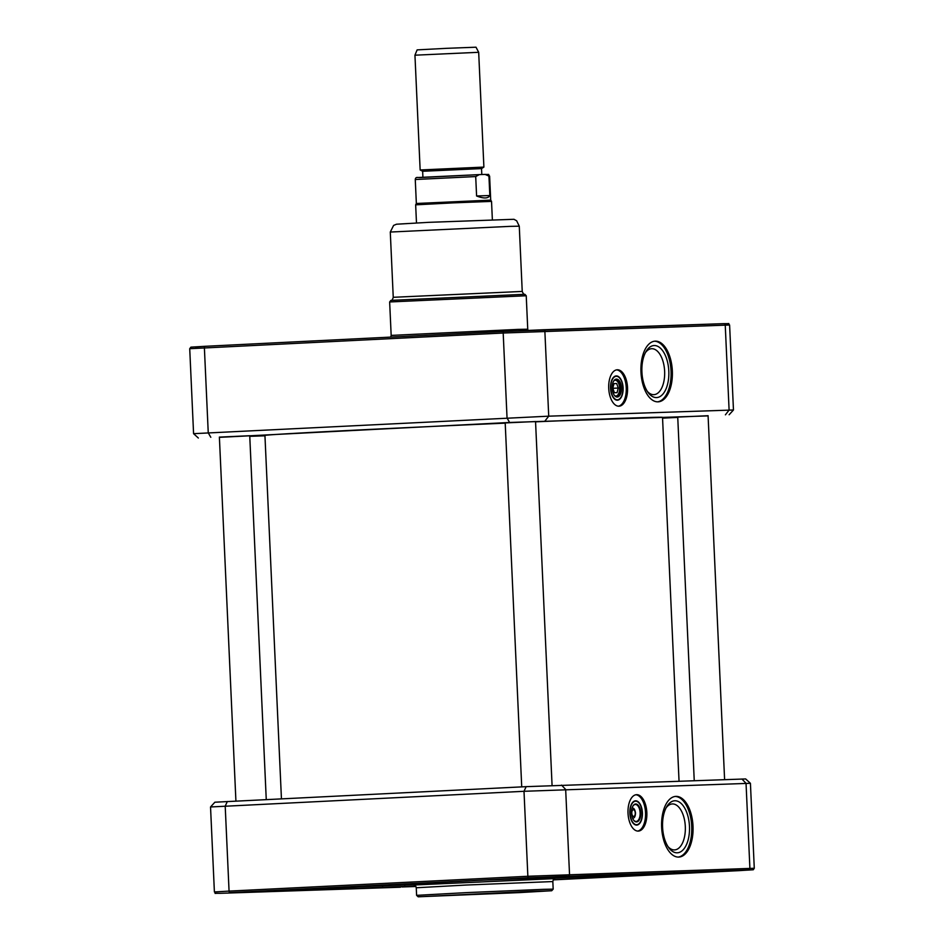 <?xml version="1.0" encoding="UTF-8"?>
<svg xmlns="http://www.w3.org/2000/svg" width="944" height="944" viewBox="0 0 944 944"><rect width="100%" height="100%" fill="white"/><g stroke="black" fill="none" stroke-linecap="round" stroke-linejoin="round"><path stroke-width="1.42" d="M642.203 812.749A11.776 6.077 -92.8 0 1 640.256 822.141A11.776 6.077 -92.8 0 1 633.92 823.593A11.776 6.077 -92.8 0 1 630.049 813.15A11.776 6.077 -92.8 0 1 632.917 802.53A11.776 6.077 -92.8 0 1 639.324 803.391A11.776 6.077 -92.8 0 1 642.203 812.749M635.359 800.819A12.154 6.278 -92.8 0 1 639.1 803.096A12.154 6.278 -92.8 0 1 639.218 803.25M640.162 822.295A12.154 6.278 -92.8 0 1 640.067 822.46A12.154 6.278 -92.8 0 1 636.563 825.091M640.752 812.796A8.968 4.626 87.2 0 0 637.802 804.843A8.968 4.626 87.2 0 0 632.987 805.952A8.968 4.626 87.2 0 0 633.695 820.23A8.968 4.626 87.2 0 0 638.569 820.879A8.968 4.626 87.2 0 0 640.752 812.796M632.869 806.141A8.508 4.39 -92.8 0 1 635.312 804.477A8.508 4.39 -92.8 0 1 640.126 812.819A8.508 4.39 -92.8 0 1 636.162 821.469A8.508 4.39 -92.8 0 1 633.554 820.041M622.91 387.854A11.776 6.077 -92.8 0 1 620.963 397.259A11.776 6.077 -92.8 0 1 614.627 398.698A11.776 6.077 -92.8 0 1 610.756 388.267A11.776 6.077 -92.8 0 1 613.624 377.647A11.776 6.077 -92.8 0 1 620.031 378.497A11.776 6.077 -92.8 0 1 622.91 387.854M616.066 375.936A12.154 6.278 -92.8 0 1 619.807 378.202A12.154 6.278 -92.8 0 1 619.913 378.355M620.869 397.412A12.154 6.278 -92.8 0 1 620.763 397.566A12.154 6.278 -92.8 0 1 617.27 400.197M621.459 387.901A8.968 4.626 87.2 0 0 618.509 379.96A8.968 4.626 87.2 0 0 613.683 381.057A8.968 4.626 87.2 0 0 614.391 395.335A8.968 4.626 87.2 0 0 619.276 395.984A8.968 4.626 87.2 0 0 621.459 387.901M613.576 381.258A8.508 4.39 -92.8 0 1 616.019 379.582A8.508 4.39 -92.8 0 1 620.833 387.925A8.508 4.39 -92.8 0 1 616.869 396.574A8.508 4.39 -92.8 0 1 614.261 395.158M617.541 381.541A8.354 4.319 87.2 0 0 617.411 381.364A8.354 4.319 87.2 0 0 615.122 379.818M615.936 396.433A8.354 4.319 87.2 0 0 618.072 394.675A8.354 4.319 87.2 0 0 618.19 394.474M618.249 388.031L617.093 392.633L614.379 392.728L612.809 388.22L613.966 383.618L616.68 383.524L618.249 388.031L612.845 388.303M616.68 383.524L613.954 383.665M614.143 380.526A7.894 4.083 -92.8 0 1 617.683 381.706A7.894 4.083 -92.8 0 1 619.606 387.984A7.894 4.083 -92.8 0 1 618.308 394.297A7.894 4.083 -92.8 0 1 614.91 395.819M214.394 891.95C217.273 894.18 211.397 893.154 220.117 893.319A1.522 1.298 88.1 0 1 220.117 893.319L400.492 887.218A1.522 1.298 88.1 0 1 400.492 887.218L229.911 892.599A1.522 0.779 -92.8 0 1 229.062 891.101L214.394 891.95L210.536 806.967L524.003 791.296L750.421 783.284L754.28 868.268L527.861 876.268A1.522 0.779 87.2 0 0 528.711 877.767L748.675 869.931L553.255 879.867L738.904 870.651A1.522 0.779 87.2 0 0 738.904 870.651L753.277 869.766L754.28 868.268M750.409 783.284L745.654 778.942L526.15 786.659L214.878 802.211L210.536 806.967M646.841 812.572A18.231 9.416 -92.8 0 1 638.333 831.086A18.231 9.416 -92.8 0 1 628.02 813.35A18.231 9.416 -92.8 0 1 636.516 794.683A18.231 9.416 -92.8 0 1 646.841 812.572M693.014 826.201A30.385 15.694 -92.8 0 1 678.83 857.081A30.385 15.694 -92.8 0 1 661.65 827.51A30.385 15.694 -92.8 0 1 675.821 796.394A30.385 15.694 -92.8 0 1 693.014 826.201M489.83 195.538C488.131 198.582 483.717 198.724 476.59 195.986L475.705 176.563L479.316 174.616L485.275 174.416C490.491 174.782 487.446 173.436 489.617 176.139L488.945 176.115L489.83 195.538L476.59 195.986M485.169 174.428L488.945 176.115M489.617 176.139L490.715 200.116L416.351 203.491L415.266 179.513C415.443 177.873 416.363 177.201 418.027 177.507L479.316 174.616M416.481 222.949L415.655 204.836L453.58 202.854L491.529 201.391L492.355 219.504M422.652 171.277L481.523 168.598L483.894 167.088L478.679 52.298L414.947 55.189L420.151 169.979L483.894 167.088M414.947 55.189L417.13 49.879L446.559 48.333L476.012 47.2L478.679 52.298M519.46 892.599L551.721 890.735L532.322 891.289L418.192 896.8L519.46 892.599M418.192 896.8L416.599 895.349L466.56 892.623L543.343 889.342L553.172 889.142L551.721 890.735M666.134 807.804A23.01 11.883 -92.8 0 1 672.293 803.946A23.01 11.883 -92.8 0 1 685.309 826.531A23.01 11.883 -92.8 0 1 674.571 849.907A23.01 11.883 -92.8 0 1 668.057 846.674M662.582 827.251A26.043 13.452 87.2 0 0 668.954 847.948A26.043 13.452 87.2 0 0 686.819 843.83A26.043 13.452 87.2 0 0 685.084 808.772A26.043 13.452 87.2 0 0 666.889 806.447A26.043 13.452 87.2 0 0 662.582 827.251M675.172 796.453A30.385 15.694 -92.8 0 1 691.716 826.271A30.385 15.694 -92.8 0 1 678.181 857.081M635.878 794.754A18.231 9.416 -92.8 0 1 645.531 812.631A18.231 9.416 -92.8 0 1 637.672 831.086M629.849 813.162A12.154 6.278 -92.8 0 1 635.524 800.807A12.154 6.278 -92.8 0 1 642.392 812.642A12.154 6.278 -92.8 0 1 636.728 825.091A12.154 6.278 -92.8 0 1 629.849 813.162M241.9 892.092L281.029 890.463L241.9 892.092M415.726 886.192L401.967 886.971L415.915 886.499M527.708 877.896L566.837 876.28L527.708 877.896M700.247 872.067L739.376 870.439L700.247 872.067M591.133 875.466L592.49 876.268L592.03 875.442M569.551 876.351L569.102 877.424L570.577 876.303M413.519 884.67L331.486 887.679M219.397 437.355L509.607 422.475L708.083 415.891M729.122 414.746L733.464 409.991L548.724 416.174L193.579 433.674L189.72 348.702L503.187 333.02L729.606 325.007C726.904 322.742 732.166 323.804 723.883 323.65L503.907 331.474A1.522 0.779 87.2 0 0 503.187 333.02L507.046 418.003L509.607 422.475M679.043 781.148L662.523 417.354A198.995 1.392 177.4 0 0 634.698 417.909A198.995 1.392 177.4 0 0 535.555 421.826M505.205 423.148A198.995 1.392 177.4 0 0 264.934 435.408L281.442 798.813M264.957 435.821L249.759 436.329M677.745 417.401L662.558 418.157M219.386 437.107L249.735 435.727M505.193 422.924L535.543 421.543M677.733 417.095L708.083 415.714M627.536 387.677A18.231 9.416 -92.8 0 1 619.028 406.203A18.231 9.416 -92.8 0 1 608.727 388.468A18.231 9.416 -92.8 0 1 617.223 369.788A18.231 9.416 -92.8 0 1 627.536 387.677M672.34 370.968A30.385 15.694 -92.8 0 1 658.157 401.837A30.385 15.694 -92.8 0 1 640.976 372.278A30.385 15.694 -92.8 0 1 655.148 341.15A30.385 15.694 -92.8 0 1 672.34 370.968M641.908 372.019A26.043 13.452 87.2 0 0 648.28 392.704A26.043 13.452 87.2 0 0 666.157 388.598A26.043 13.452 87.2 0 0 664.411 353.54A26.043 13.452 87.2 0 0 646.215 351.215A26.043 13.452 87.2 0 0 641.908 372.019M645.46 352.572A23.01 11.883 -92.8 0 1 651.62 348.714A23.01 11.883 -92.8 0 1 664.635 371.287A23.01 11.883 -92.8 0 1 653.897 394.663A23.01 11.883 -92.8 0 1 647.383 391.441M657.508 401.849A30.385 15.694 87.2 0 0 671.042 371.027A30.385 15.694 87.2 0 0 654.499 341.209M618.379 406.191A18.231 9.416 87.2 0 0 626.238 387.736A18.231 9.416 87.2 0 0 616.574 369.859M610.556 388.267A12.154 6.278 87.2 0 0 617.435 400.197A12.154 6.278 87.2 0 0 623.099 387.748A12.154 6.278 87.2 0 0 616.231 375.924A12.154 6.278 87.2 0 0 610.556 388.267M635.253 813.02A3.351 1.723 -92.8 0 1 632.787 816.005A3.351 1.723 -92.8 0 1 632.527 810.212A3.351 1.723 -92.8 0 1 635.253 813.02M632.586 818.247A5.109 2.643 87.2 0 0 632.987 818.165C634.498 818.059 635.336 816.336 635.513 813.02C634.993 809.716 633.99 808.064 632.48 808.064A5.109 2.643 87.2 0 0 632.079 808.029M561.562 785.113L565.668 789.479L569.527 874.451A1.522 1.298 -91.9 0 1 568.3 876.032M748.675 869.931A1.522 1.298 -91.9 0 0 749.902 868.35L746.043 783.378L741.949 779.012M526.15 786.659L524.003 791.296L527.861 876.268L229.062 891.101L225.203 806.129L227.351 801.491M415.266 179.513L475.705 176.563M479.174 174.628L419.561 177.59M229.911 892.599L528.711 877.767M553.337 879.737L703.634 871.666L483.458 880.138L265.181 891.584L415.667 886.097M416.599 895.349L416.257 887.761L466.218 885.035L552.83 881.554L553.172 889.142M555.662 877.035L554.364 877.094M413.024 883.608L414.109 885L554.706 878.616L555.674 877.129M283.011 890.133L290.858 889.696A1.522 0.779 -92.8 0 1 290.858 889.696L483.458 880.138A1.522 0.779 87.2 0 0 483.47 880.138L507.022 879.112A1.522 1.357 -91.8 0 0 507.046 879.112A1.522 1.357 -91.8 0 1 506.999 879.112M703.599 871.666A1.522 1.298 -91.9 0 0 703.61 871.666L587.345 875.595A1.522 1.298 -91.9 0 0 587.345 875.595L563.297 876.657A1.522 0.885 -92.9 0 1 563.285 876.657L507.022 879.112M703.61 871.666A1.522 1.298 -91.9 0 0 703.634 871.666L705.817 871.607M674.051 871.89L675.267 873.318L682.831 873.165A1.522 1.227 -92 0 0 682.842 873.165M645.767 873.625L592.49 876.268L592.454 875.418M569.055 876.374L569.102 877.424L592.49 876.268M569.102 877.424L555.367 878.109M404.516 884.056L404.563 885.106A1.522 0.885 87.1 0 0 405.519 886.593M382.627 885.142L382.674 886.074A1.522 1.298 88.1 0 1 381.447 887.655M323.485 888.08L331.604 887.797M294.103 889.531L272.073 891.112A1.522 0.673 -92.8 0 1 272.061 891.112L262.998 891.608M189.72 348.702L190.912 347.144L205.096 346.306A1.522 0.779 87.2 0 0 205.096 346.306L503.907 331.474L205.108 346.306A1.522 0.779 87.2 0 0 204.388 347.852L208.246 432.824L210.807 437.296M509.984 226.371L519.271 226.182L516.663 220.802L513.973 219.291L428.47 222.347L396.527 224.212L393.613 225.404L390.285 232.047L509.984 226.371M528.038 330.365L527.743 329.208L517.926 329.397L391.17 335.403L389.648 301.962L526.233 295.755L524.84 294.304C524.097 294.776 523.236 293.82 522.233 291.436L393.247 297.301L390.285 232.047M524.84 294.304L390.91 300.381C391.76 300.758 392.539 299.72 393.247 297.301M205.096 346.306L195.325 347.026M725.405 414.829L729.098 410.074L725.24 325.102A1.522 1.298 88.1 0 0 723.883 323.65A1.522 1.298 88.1 0 1 723.883 323.65L543.508 329.751A1.522 1.298 88.1 0 1 544.865 331.202L548.724 416.174L545.03 420.93M481.794 174.534L481.523 168.598M422.912 177.201L422.641 171.277L420.163 169.979M416.351 203.491L415.655 204.836M490.715 200.116L491.529 201.391M682.831 873.165L685.792 873.082M552.83 881.554C553.337 879.419 553.963 878.439 554.706 878.616M416.257 887.761C415.549 885.673 414.841 884.752 414.109 885M522.233 291.436L519.271 226.182M389.648 301.962L390.91 300.381M527.743 329.208L526.233 295.755M390.745 337.091L391.17 335.403M198.346 438.028L193.591 433.674M503.907 331.474L543.508 329.751M733.464 409.991L729.606 325.007M266.255 799.556L249.735 435.68M235.917 801.067L219.386 437.06M552.075 785.479L535.543 421.496M521.725 786.883L505.193 422.877M724.603 779.602L708.083 415.667M694.241 780.629L677.733 417.036"/></g></svg>
